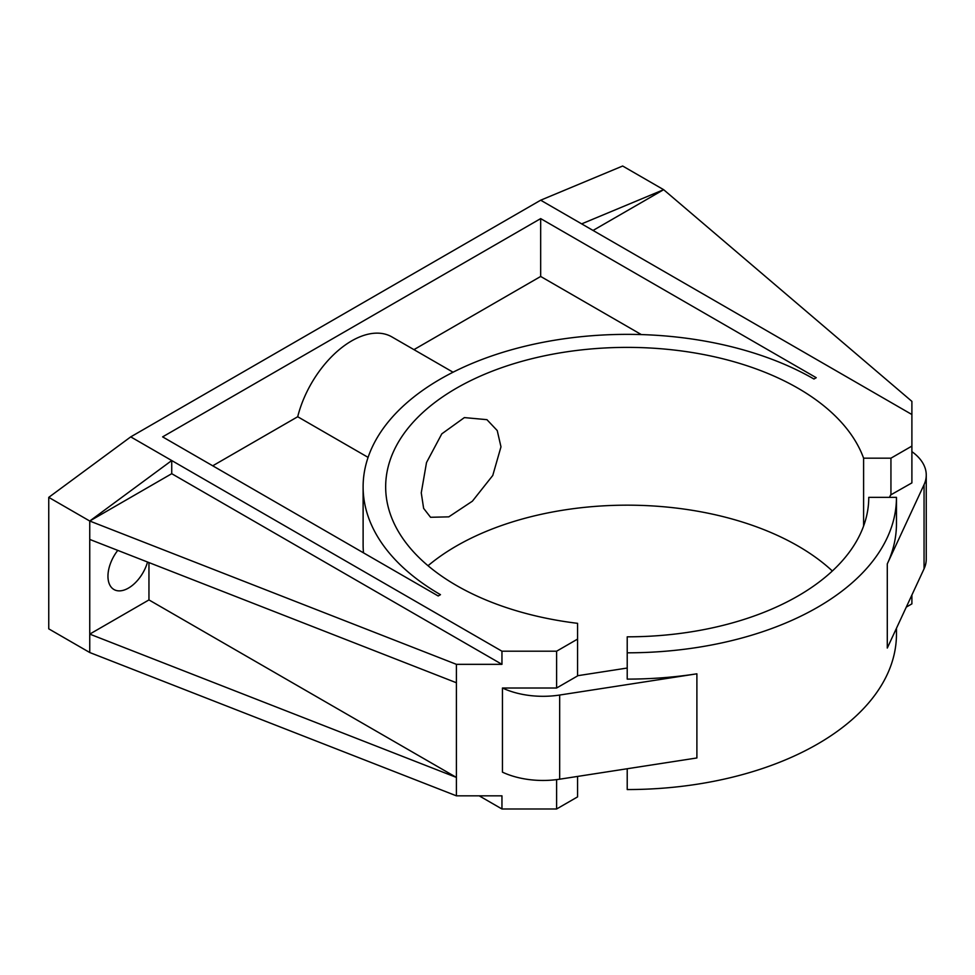 <?xml version="1.0" encoding="UTF-8"?>
<svg xmlns="http://www.w3.org/2000/svg" width="975" height="975" viewBox="0 0 975 975"><rect width="100%" height="100%" fill="white"/><g stroke="black" fill="none" stroke-linecap="round" stroke-linejoin="round"><path stroke-width="1.46" d="M147.542 562.027A28.982 16.733 -60 0 1 113.965 589.522A28.982 16.733 -60 0 1 107.957 576.249A28.982 16.733 -60 0 1 117.768 550.388M500.979 446.83L492.765 475.471L472.388 501.187L448.805 516.847L430.56 517.286L423.625 508.353L421.261 492.85L426.514 462.54L441.797 433.851L464.38 417.592L486.927 419.664L497.226 430.548L500.979 446.83M428.025 565.732A241.556 139.462 180 0 1 798.013 546.012A241.556 139.462 180 0 1 832.358 570.997M89.749 539.431L89.749 521.028L456.41 664.341L456.41 682.756L89.749 539.431L89.749 652.519L48.75 628.851L48.75 497.36L130.735 436.873L501.954 651.203L556.615 651.203L577.566 639.1L577.566 623.33A241.556 139.462 180 0 1 456.41 585.451A241.556 139.462 180 0 1 385.661 486.842A241.556 139.462 180 0 1 534.775 357.996A241.556 139.462 180 0 1 798.013 388.233A241.556 139.462 180 0 1 863.606 458.177L863.606 526.025M863.606 458.177L890.943 458.177L911.893 446.087L911.893 401.371L663.646 189.686L593.056 230.441M456.41 682.756L456.41 777.428L148.956 599.918L89.749 634.103L456.41 777.428L456.41 795.832L501.954 795.832L501.954 808.982L556.615 808.982L577.566 796.892L577.566 776.417M89.749 652.519L456.41 795.832M911.893 414.521L581.661 223.872L663.646 189.686L622.659 166.018L540.674 200.204L130.735 436.873M479.176 795.832L501.954 808.982M627.217 668.033L577.566 675.724M889.493 497.36L890.589 494.995L911.893 482.893L911.893 446.087M559.674 695.041L559.674 779.196L696.893 757.965L696.893 673.81L559.674 695.041A64.411 37.184 180 0 1 502.454 688.009L556.615 688.009L577.566 675.919L577.566 639.1M559.674 779.196A64.411 37.184 180 0 1 502.454 772.163L502.454 688.009M911.893 451.632A64.411 37.184 0 0 1 926.25 475.032A64.411 37.184 0 0 1 924.056 484.66L887.287 563.891A269.246 155.452 0 0 0 896.464 523.66L896.464 497.36L868.762 497.36A241.556 139.462 180 0 1 627.217 636.821L627.217 652.811A269.246 155.452 0 0 0 896.464 497.36M627.217 652.811L627.217 679.112A269.246 155.452 0 0 0 696.893 673.81M556.615 779.622L556.615 808.982M906.287 607.096L911.893 603.866L911.893 595.03M453.058 372.218L391.901 336.911A80.523 46.483 120 0 0 297.704 416.739L212.721 465.806M641.331 334.583L540.674 276.461L413.948 349.635M540.674 276.461L540.674 218.607L162.618 436.873L438.189 595.969L440.468 594.665A264.103 152.478 180 0 1 363.114 486.842A264.103 152.478 180 0 1 526.147 345.967A264.103 152.478 180 0 1 813.954 379.019L816.233 377.703L540.674 218.607M363.492 552.849A264.103 152.478 180 0 1 363.114 544.696L363.114 486.842M368.087 457.372L297.704 416.739M89.749 521.028L171.734 460.541L171.734 473.692L89.749 521.028L48.75 497.36M501.954 651.203L501.954 664.341L171.734 473.692M556.615 651.203L556.615 688.009M456.41 664.341L501.954 664.341M890.943 458.177L890.943 494.995M581.661 223.872L540.674 200.204M924.056 484.66L924.056 568.815A64.411 37.184 0 0 0 926.25 559.187L926.25 475.032M924.056 568.815L887.287 648.046L887.287 563.891M896.464 628.278L896.464 634.103A269.246 155.452 0 0 1 627.217 789.555L627.217 768.739M148.956 599.918L148.956 562.575"/></g></svg>
